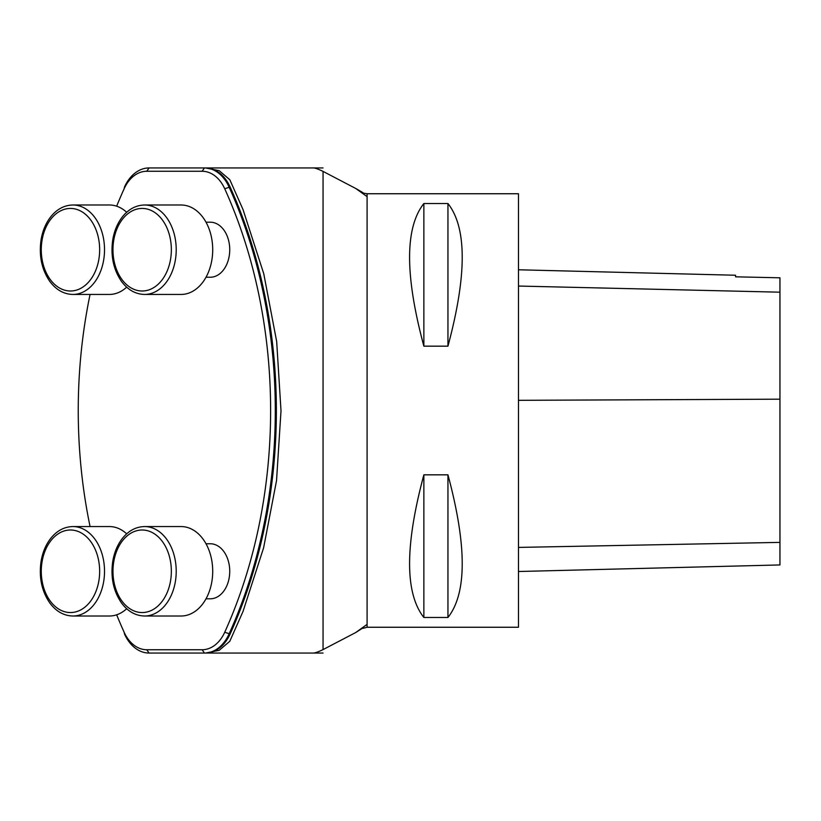 <?xml version="1.0" encoding="UTF-8"?>
<svg xmlns="http://www.w3.org/2000/svg" width="821" height="821" viewBox="0 0 821 821"><rect width="100%" height="100%" fill="white"/><g stroke="black" fill="none" stroke-linecap="round" stroke-linejoin="round"><path stroke-width="1.23" d="M124.135 188.758L124.505 186.972A41.286 29.197 90 0 1 149.083 167.946L204.45 167.946A41.286 29.197 90 0 1 229.038 186.972A414.574 293.148 90 0 1 229.038 634.028A41.286 29.197 90 0 1 204.45 653.054L149.083 653.054A41.286 29.197 90 0 1 124.505 634.028L124.135 632.242A37.971 26.857 -90 0 0 146.743 649.739L202.11 649.739A37.971 26.857 -90 0 0 224.728 632.242A411.27 290.808 -90 0 0 224.728 188.758A37.971 26.857 -90 0 0 202.11 171.261L146.743 171.261A37.971 26.857 -90 0 0 124.135 188.758A411.27 290.808 -90 0 0 116.664 206.194M205.548 653.054L219.176 650.324L229.777 641.304L242.995 611.522L263.623 547.761L276.533 480.613L281.008 410.828L276.677 341.567L263.746 273.691L243.037 209.591L229.829 179.758L219.228 170.696L205.548 167.946A41.286 29.197 90 0 1 230.106 186.972A414.574 293.148 90 0 1 230.106 634.028A41.286 29.197 90 0 1 205.548 653.054L204.45 653.054L202.11 649.739M312.585 653.054C314.371 653.29 317.86 652.131 323.053 649.596L355.719 632.539L367.09 624.37L367.09 196.63L355.719 188.461L323.053 171.404C317.819 168.859 314.33 167.7 312.585 167.946M206.009 598.807L210.268 598.807A27.524 19.458 -90 0 0 229.736 571.283A27.524 19.458 -90 0 0 210.268 543.759L206.009 543.759M206.009 277.241L210.268 277.241A27.524 19.458 -90 0 0 229.736 249.717A27.524 19.458 -90 0 0 210.268 222.193L206.009 222.193M90.064 294.441A411.27 290.808 -90 0 0 90.064 526.559M116.664 614.806A411.27 290.808 -90 0 0 124.135 632.242M181.082 294.441A44.724 31.629 -90 0 0 212.711 249.717A44.724 31.629 -90 0 0 181.082 204.993L144.588 204.993A44.724 31.629 90 0 1 176.217 249.717A44.724 31.629 90 0 1 144.588 294.441L181.082 294.441M126.68 212.27A44.724 31.629 -90 0 0 109.388 204.993L72.895 204.993A44.724 31.629 90 0 1 104.524 249.717A44.724 31.629 90 0 1 72.895 294.441L109.388 294.441A44.724 31.629 -90 0 0 126.68 287.165M181.082 616.007A44.724 31.629 -90 0 0 212.711 571.283A44.724 31.629 -90 0 0 181.082 526.559L144.588 526.559A44.724 31.629 90 0 1 176.217 571.283A44.724 31.629 90 0 1 144.588 616.007L181.082 616.007M126.68 533.835A44.724 31.629 -90 0 0 109.388 526.559L72.895 526.559A44.724 31.629 90 0 1 104.524 571.283A44.724 31.629 90 0 1 72.895 616.007L109.388 616.007A44.724 31.629 -90 0 0 126.68 608.73M367.09 624.37L367.09 627.254L518.472 627.254L518.472 193.746L367.09 193.746L362.964 193.079M423.862 474.836L447.948 474.836C466.975 545.688 466.975 593.244 447.948 617.484L423.862 617.484C404.835 593.244 404.835 545.688 423.862 474.836L423.862 617.484M423.862 203.516L447.948 203.516C466.975 227.756 466.975 275.312 447.948 346.164L423.862 346.164C404.835 275.312 404.835 227.756 423.862 203.516L423.862 346.164M518.472 571.508L779.95 564.94L779.95 277.806L735.565 276.821L735.565 275.24L518.472 269.781M779.95 277.806L735.565 276.821M447.948 474.836L447.948 617.484M447.948 203.516L447.948 346.164M367.09 196.63L367.09 193.746M362.964 627.921L355.719 632.539M323.053 649.596L323.053 171.404M230.106 186.972L224.728 188.758M224.728 632.242L230.106 634.028M149.083 167.946L146.743 171.261M204.45 167.946L202.11 171.261M146.743 649.739L149.083 653.054M121.99 279.571A41.286 29.197 -90 0 0 170.522 259.498A41.286 29.197 -90 0 0 133.956 210.094A41.286 29.197 -90 0 0 121.99 279.571M50.297 279.571A41.286 29.197 -90 0 0 98.828 259.498A41.286 29.197 -90 0 0 62.273 210.094A41.286 29.197 -90 0 0 50.297 279.571M121.99 601.126A41.286 29.197 -90 0 0 170.522 581.052A41.286 29.197 -90 0 0 133.956 531.659A41.286 29.197 -90 0 0 121.99 601.126M50.297 601.126A41.286 29.197 -90 0 0 98.828 581.052A41.286 29.197 -90 0 0 62.273 531.659A41.286 29.197 -90 0 0 50.297 601.126M779.95 542.383L518.472 547.412M779.95 399.18L518.472 400.32M779.95 292.184L518.472 286.047M367.09 627.254L362.964 628.352M362.964 192.648L355.719 188.461M206.122 653.054L206.974 653.054M206.954 167.946L203.69 167.946M206.112 167.946L323.053 167.946M203.69 653.054L323.053 653.054M144.588 204.993C135.834 205.199 128.333 209.273 122.093 217.237C117.331 223.538 114.211 231.091 112.744 239.917C110.486 255.906 113.462 269.811 121.652 281.613C127.953 289.946 135.598 294.226 144.588 294.441M72.895 204.993C64.141 205.199 56.649 209.273 50.399 217.237C45.637 223.538 42.518 231.091 41.05 239.917C38.792 255.906 41.768 269.811 49.958 281.613C56.259 289.946 63.905 294.226 72.895 294.441M144.588 526.559C135.834 526.754 128.333 530.838 122.093 538.802C117.331 545.093 114.211 552.656 112.744 561.472C110.486 577.471 113.462 591.366 121.652 603.178C127.953 611.512 135.598 615.791 144.588 616.007M72.895 526.559C64.141 526.754 56.649 530.838 50.399 538.802C45.637 545.093 42.518 552.656 41.05 561.472C38.792 577.471 41.768 591.366 49.958 603.178C56.259 611.512 63.905 615.791 72.895 616.007"/></g></svg>
